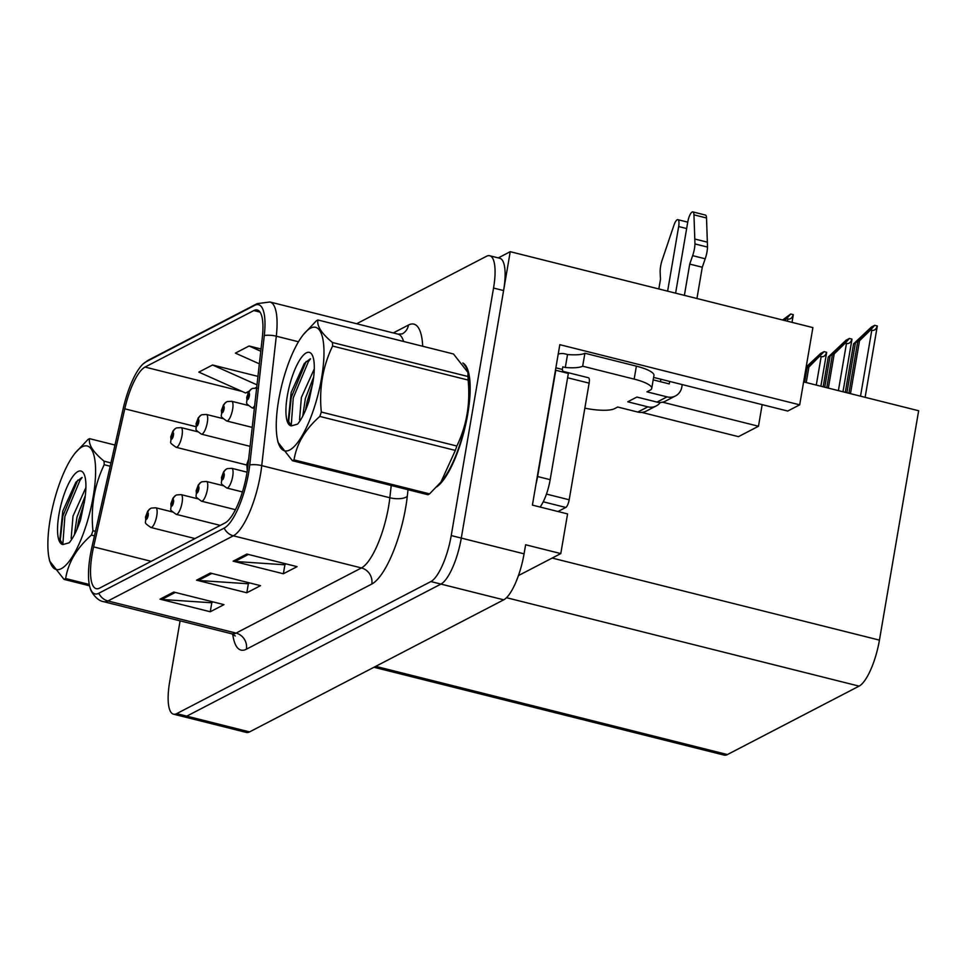 <?xml version="1.0" encoding="UTF-8"?>
<svg xmlns="http://www.w3.org/2000/svg" width="967" height="967" viewBox="0 0 967 967"><rect width="100%" height="100%" fill="white"/><g stroke="black" fill="none" stroke-linecap="round" stroke-linejoin="round"><path stroke-width="1.45" d="M518.445 575.583L560.787 553.583L567.569 513.924L532.406 505.112L559.82 344.675L799.697 404.835L787.718 411.048L657.113 378.29A43.346 10.444 -170.3 0 0 653.607 377.456M180.092 620.862L169.66 681.868A40.638 11.955 -75.9 0 0 173.48 714.166L246.319 732.43A40.638 11.955 -75.9 0 0 249.571 731.898L503.722 599.83A40.638 11.955 -75.9 0 0 524.066 553.837L525.625 544.759L560.787 553.583M249.571 731.898L186.776 716.148A40.638 11.955 -75.9 0 1 183.537 716.692A40.638 11.955 -75.9 0 0 186.776 716.148L440.928 584.092A40.638 11.955 -75.9 0 0 461.283 538.087L510.238 251.686L812.896 327.595L799.697 404.835M510.238 251.686L498.283 257.899M803.613 381.905L918.65 410.745L879.438 640.13A40.638 11.955 104.1 0 1 859.083 686.135L727.402 754.562A40.638 11.955 104.1 0 1 724.15 755.106L373.951 667.266M662.564 402.187L758.479 426.242L738.462 436.649L641.786 412.401M758.479 426.242L762.165 404.641M436.697 486.897A65.019 19.122 -75.9 0 0 467.726 414.227A65.019 19.122 -75.9 0 0 462.806 363M246.778 473.854A43.346 12.74 104.1 0 1 225.069 522.929L99.686 588.081A43.346 12.74 104.1 0 1 96.229 588.649A43.346 12.74 104.1 0 1 93.606 546.887L124.779 408.823A43.346 12.74 104.1 0 1 145.038 367.073L253.801 310.564A43.346 12.74 104.1 0 1 257.258 309.984A43.346 12.74 104.1 0 1 262.335 337.35L247.794 466.771A43.346 12.74 104.1 0 1 246.778 473.854M248.616 472.911A48.761 14.336 -75.9 0 0 249.752 464.934L264.293 335.513A48.761 14.336 -75.9 0 0 254.684 305.379L145.932 361.888A48.761 14.336 -75.9 0 0 143.068 363.979A48.761 14.336 -75.9 0 0 123.135 408.86L91.962 546.923A48.761 14.336 -75.9 0 0 90.257 588.311A48.761 14.336 -75.9 0 0 98.803 593.255L224.187 528.103A48.761 14.336 -75.9 0 0 248.616 472.911M173.48 714.166A40.638 11.955 -75.9 0 0 176.731 713.622L186.776 716.148L440.928 584.092A40.638 11.955 -75.9 0 0 461.283 538.087L503.589 290.559A40.638 11.955 -75.9 0 0 499.77 258.262L489.725 255.747A40.638 11.955 -75.9 0 0 486.474 256.291L356.654 323.74M213.151 601.921L211.531 602.767L161.791 599.443A10.842 10.021 -117.5 0 1 160.026 599.165L210.262 611.76L223.969 604.641L173.734 592.046L160.026 599.165M211.821 602.61L210.262 611.76M286.256 563.942L284.636 564.776L234.908 561.452A10.842 10.021 -117.5 0 1 233.132 561.174L283.367 573.769L297.074 566.65L246.839 554.055L233.132 561.174M284.939 564.619L283.367 573.769M249.704 582.932L248.084 583.766L198.356 580.454A10.842 10.021 -117.5 0 1 196.579 580.164L246.815 592.771L260.522 585.651L210.286 573.044L196.579 580.164M248.374 583.621L246.815 592.771M176.731 713.622L430.883 581.566A40.638 11.955 -75.9 0 0 451.226 535.561L493.545 288.045A40.638 11.955 -75.9 0 0 489.725 255.747M257.947 376.381L212.547 364.994L198.839 372.114L245.57 392.989L249.22 391.091M261.03 348.99L249.099 345.993L235.392 353.124L259.361 363.834M249.099 345.993L260.776 351.214M255.324 387.924L256.738 387.187M212.547 364.994L257.004 384.854M175.994 428.212A6.769 6.189 57.8 0 0 172.791 432.66A3.384 0.991 -75.9 0 0 171.147 436.468A3.384 0.991 -75.9 0 0 171.739 439.115A3.384 0.991 -75.9 0 0 173.431 435.283A3.384 0.991 -75.9 0 0 172.9 432.612L171.957 437.181L172.791 432.66M172.9 432.612A6.769 6.334 -112 0 1 176.635 427.91L181.047 427.595A10.166 2.986 104.1 0 1 182.001 435.67A10.166 2.986 104.1 0 1 176.103 447.298C167.581 441.206 171.872 444.034 170.748 436.903L172.924 431.052L175.462 428.502M150.755 508.4A6.769 6.189 57.8 0 0 147.552 512.848A3.384 0.991 -75.9 0 0 145.908 516.656A3.384 0.991 -75.9 0 0 146.5 519.303A3.384 0.991 -75.9 0 0 148.193 515.459A3.384 0.991 -75.9 0 0 147.649 512.8L146.718 517.369L147.552 512.848M147.649 512.8A6.769 6.334 -112 0 1 151.396 508.086L155.808 507.784A10.166 2.986 104.1 0 1 156.763 515.846A10.166 2.986 104.1 0 1 150.864 527.486C142.342 521.394 146.633 524.211 145.509 517.091L147.685 511.229L150.223 508.69M201.317 415.048A6.769 6.189 57.8 0 0 198.114 419.509A3.384 0.991 -75.9 0 0 196.458 423.316A3.384 0.991 -75.9 0 0 197.05 425.963A3.384 0.991 -75.9 0 0 198.743 422.12A3.384 0.991 -75.9 0 0 198.211 419.46L197.28 424.029L198.114 419.509M198.211 419.46A6.769 6.334 -112 0 1 201.946 414.746L206.358 414.444A10.166 2.986 104.1 0 1 207.313 422.506A10.166 2.986 104.1 0 1 201.414 434.147C192.892 428.055 197.195 430.871 196.071 423.739L198.235 417.889L200.773 415.351M226.629 401.897A6.769 6.189 57.8 0 0 223.425 406.358A3.384 0.991 -75.9 0 0 221.781 410.153A3.384 0.991 -75.9 0 0 222.362 412.8A3.384 0.991 -75.9 0 0 224.066 408.968A3.384 0.991 -75.9 0 0 223.522 406.297L222.591 410.878L223.425 406.358M223.522 406.297A6.769 6.334 -112 0 1 227.269 401.595L231.669 401.281A10.166 2.986 104.1 0 1 232.624 409.355A10.166 2.986 104.1 0 1 226.725 420.996C218.204 414.903 222.507 417.72 221.383 410.588L223.558 404.738L226.097 402.199M783.173 320.137L786.872 317.176M251.94 388.746A6.769 6.189 57.8 0 0 248.737 393.194A3.384 0.991 -75.9 0 0 247.093 397.002A3.384 0.991 -75.9 0 0 247.685 399.649A3.384 0.991 -75.9 0 0 249.377 395.817A3.384 0.991 -75.9 0 0 248.833 393.146L247.903 397.727L248.737 393.194M248.833 393.146A6.769 6.334 -112 0 1 252.58 388.444L256.992 388.13M784.684 320.512L786.534 318.699L787.791 319.013C790.377 319.485 792.203 318.022 793.266 314.65A6.769 1.632 9.7 0 1 793.291 314.867L792.009 322.349M786.703 317.176L783.911 320.428M786.534 318.699L790.716 314.009L782.617 319.992M790.716 314.009L793.266 314.65M176.067 495.237A6.769 6.189 57.8 0 0 172.875 499.697A3.384 0.991 -75.9 0 0 171.219 503.493A3.384 0.991 -75.9 0 0 171.812 506.14A3.384 0.991 -75.9 0 0 173.504 502.308A3.384 0.991 -75.9 0 0 172.972 499.637L172.041 504.218L172.875 499.697M172.972 499.637A6.769 6.334 -112 0 1 176.707 494.935L181.119 494.62A10.166 2.986 104.1 0 1 182.074 502.695A10.166 2.986 104.1 0 1 176.175 514.335C167.654 508.243 171.945 511.06 170.833 503.928L172.996 498.078L175.535 495.539M805.982 368.04L820.221 354.804M201.39 482.086A6.769 6.189 57.8 0 0 198.187 486.534A3.384 0.991 -75.9 0 0 196.543 490.342A3.384 0.991 -75.9 0 0 197.123 492.989A3.384 0.991 -75.9 0 0 198.827 489.157A3.384 0.991 -75.9 0 0 198.283 486.486L197.353 491.067L198.187 486.534M198.283 486.486A6.769 6.334 -112 0 1 202.03 481.784L206.43 481.469A10.166 2.986 104.1 0 1 207.385 489.544A10.166 2.986 104.1 0 1 201.487 501.184C192.965 495.08 197.268 497.908 196.144 490.777L198.32 484.926L200.858 482.388M806.236 382.557L808.883 367.085L824.077 351.637L820.778 353.354L806.152 367.037M819.895 356.327L821.152 356.642C823.739 357.101 825.564 355.651 826.628 352.278A6.769 1.632 9.7 0 1 826.652 352.484L820.874 386.232M808.883 367.085L807.058 368.028L804.641 382.158M820.064 354.804L807.058 368.028M824.077 351.637L826.628 352.278M824.766 387.199L830.085 356.061L845.545 341.653M226.701 468.935A6.769 6.189 57.8 0 0 223.498 473.383A3.384 0.991 -75.9 0 0 221.854 477.19A3.384 0.991 -75.9 0 0 222.446 479.837A3.384 0.991 -75.9 0 0 224.139 476.006A3.384 0.991 -75.9 0 0 223.595 473.334L222.664 477.916L223.498 473.383M223.595 473.334A6.769 6.334 -112 0 1 227.342 468.632L231.742 468.318A10.166 2.986 104.1 0 1 232.696 476.393A10.166 2.986 104.1 0 1 226.798 488.021C218.288 481.929 222.579 484.757 221.455 477.625L223.631 471.775L226.169 469.225M823.171 386.8L828.26 357.016L846.089 340.191L849.389 338.474L851.939 339.115A6.769 1.632 9.7 0 1 851.963 339.332L842.994 391.78M828.356 388.105L834.195 353.922L845.206 343.176L846.463 343.49C849.05 343.95 850.875 342.499 851.939 339.115M834.195 353.922L832.369 354.877L826.761 387.707M845.376 341.641L832.369 354.877M830.085 356.061L828.26 357.016M845.206 343.176L849.389 338.474M846.887 392.747L855.408 342.91L870.856 328.49M248.023 464.764L248.277 462.431M845.291 392.348L853.571 343.853L871.412 327.039L874.712 325.323L877.25 325.964A6.769 1.632 9.7 0 1 877.274 326.181L865.114 397.328M850.476 393.654L859.518 340.771L870.53 330.013L871.775 330.327C874.361 330.799 876.187 329.336 877.25 325.964M859.518 340.771L857.693 341.726L848.881 393.255M870.699 328.49L857.693 341.726M855.408 342.91L853.571 343.853M870.53 330.013L874.712 325.323M656.98 402.091A13.55 12.535 62.5 0 0 665.441 401.148L675.498 395.926A13.55 12.535 -117.5 0 1 667.037 396.869L656.98 402.091L636.89 397.05L627.752 401.801L647.842 406.841L637.785 412.063L617.695 407.022L614.504 408.678A27.088 6.527 9.7 0 1 584.842 408.171M692.65 255.651L705.209 258.793L702.284 267.243L689.725 264.088L692.65 255.651A13.55 3.989 -75.9 0 0 694.959 243.926L693.955 214.843A8.655 2.538 104.1 0 0 692.819 211.894A8.655 2.538 104.1 0 0 687.803 221.806L675.607 293.158M660.884 379.245L660.461 381.699M558.213 354.127A13.55 12.535 -117.5 0 1 565.018 353.886L567.532 354.526A27.088 6.527 -170.3 0 0 584.89 353.245L582.678 366.203L634.159 379.112A27.088 6.527 9.7 0 1 651.734 388.432A27.088 6.527 9.7 0 1 650.138 390.16L646.947 391.828L667.037 396.869M540.094 507.034A27.088 7.966 -75.9 0 0 550.175 479.68L568.342 373.419L555.783 370.264L537.616 476.538A27.088 7.966 104.1 0 1 536.008 483.983M555.868 367.811L562.359 369.442A27.088 7.966 -75.9 0 0 563.229 372.138M567.532 354.526L565.32 367.484L562.806 366.856L562.359 369.442M582.678 366.203A27.088 6.527 9.7 0 1 565.32 367.484M584.89 353.245L636.383 366.155A27.088 6.527 9.7 0 1 653.946 375.474L651.734 388.432M653.196 379.874L669.249 383.911L669.672 381.445M667.617 291.152L678.665 226.556A8.655 2.538 104.1 0 0 677.843 219.678A8.655 2.538 104.1 0 0 673.926 225.251L661.803 261.15A13.55 3.989 -75.9 0 0 660.159 272.525L660.485 279.294L658.829 288.952M637.785 412.063A13.55 12.535 62.5 0 0 646.246 411.12L656.303 405.898A13.55 12.535 -117.5 0 1 647.842 406.841M660.316 402.465A13.55 12.535 -117.5 0 1 656.303 405.898M682.231 384.588L681.808 387.054A13.55 12.535 -117.5 0 1 675.498 395.926M702.284 267.243L696.941 298.513M684.382 295.358L689.725 264.088M705.209 258.793A13.55 3.989 -75.9 0 0 707.518 247.081L706.514 217.986A8.655 2.538 -75.9 0 0 705.378 215.049L692.819 211.894M707.518 247.081L694.959 243.926M707.397 242.173L694.838 239.018M464.257 364.825A64.342 18.917 104.1 0 1 467.496 414.347A64.342 18.917 104.1 0 1 438.486 484.938M564.051 372.343A6.769 1.994 -75.9 0 0 563.374 371.473A6.769 1.994 -75.9 0 0 562.951 371.509M557.971 511.519L565.792 507.457A6.769 1.994 -75.9 0 0 569.188 499.782L589.121 383.15A6.769 1.994 -75.9 0 0 588.492 377.771L563.374 371.473M310.528 328.176A63.665 18.724 -75.9 0 0 303.541 334.401A63.665 18.724 -75.9 0 0 277.336 438.921A63.665 18.724 -75.9 0 0 289.701 449.993A63.665 18.724 -75.9 0 0 321.588 377.928A63.665 18.724 -75.9 0 0 310.528 328.176M277.336 438.921L277.988 442.33L292.421 460.715L427.958 494.717A73.154 21.504 -75.9 0 0 428.756 494.33A73.154 21.504 -75.9 0 0 429.566 493.871L440.952 482.037L455.348 450.417A73.154 21.504 -75.9 0 0 456.835 446.029C466.686 425.504 470.445 403.517 468.113 380.055A73.154 21.504 -75.9 0 0 467.992 376.501L467.907 372.38L453.487 353.982L317.95 319.992A73.154 21.504 -75.9 0 0 317.152 320.379A73.154 21.504 -75.9 0 0 316.342 320.839L303.541 334.401M292.421 460.715A73.154 21.504 -75.9 0 0 293.231 460.34A73.154 21.504 -75.9 0 0 294.041 459.881L429.566 493.871M314.287 368.898L301.378 397.449L299.552 419.726L300.121 420.669M313.671 377.045L305.367 398.452L302.768 416.112M306.297 352.87A37.846 11.133 -75.9 0 0 288.069 391.865A37.846 11.133 -75.9 0 0 291.381 425.879L297.582 424.114C301.728 419.086 305.524 411.434 308.957 401.148L313.006 381.663A37.846 11.133 -75.9 0 0 312.196 354.986A37.846 11.133 -75.9 0 0 306.297 352.87M310.177 358.902L304.315 363.459L291.164 392.421L288.239 420.79L291.381 425.879M440.952 482.037L442.366 480.309A63.665 18.724 -75.9 0 0 468.572 375.788L467.919 372.38M468.113 380.055L332.588 346.065A73.154 21.504 -75.9 0 0 332.455 342.511L467.992 376.501M455.348 450.417L319.823 416.426A73.154 21.504 -75.9 0 0 321.31 412.039L456.835 446.029M319.823 416.426C305.185 429.324 296.591 443.817 294.041 459.881M332.588 346.065C322.76 366.469 319.001 388.468 321.31 412.039M317.95 319.992C316.692 325.939 321.527 333.446 332.455 342.511M310.528 358.817L308.413 361.598L293.255 397.836L291.212 425.831M312.74 383.694L307.204 401.329L305.367 410.661M306.164 361.453L291.26 397.328L288.589 422.204M82.147 446.839A63.665 18.724 -75.9 0 0 75.16 453.064A63.665 18.724 -75.9 0 0 48.954 557.584A63.665 18.724 -75.9 0 0 61.32 568.656A63.665 18.724 -75.9 0 0 93.207 496.591A63.665 18.724 -75.9 0 0 82.147 446.839M114.964 445.038L89.568 438.667A73.154 21.504 -75.9 0 0 88.771 439.042A73.154 21.504 -75.9 0 0 87.961 439.502L75.16 453.064M89.544 585.784L64.04 579.39L49.607 560.993L48.954 557.584M64.04 579.39A73.154 21.504 -75.9 0 0 64.849 579.003A73.154 21.504 -75.9 0 0 65.659 578.544L89.266 584.467M85.906 487.573L72.996 516.112L71.171 538.389L71.739 539.332M85.289 495.72L76.985 517.115L74.386 534.787M77.916 471.545A37.846 11.133 -75.9 0 0 59.688 510.528A37.846 11.133 -75.9 0 0 63 544.542L69.201 542.777C73.359 537.749 77.142 530.097 80.575 519.811L84.637 500.338A37.846 11.133 -75.9 0 0 83.815 473.661A37.846 11.133 -75.9 0 0 77.916 471.545M81.796 477.577L75.934 482.134L62.782 511.084L59.857 539.465L63 544.542M110.178 466.227L104.206 464.728A73.154 21.504 -75.9 0 0 104.073 461.186L110.939 462.903M94.464 535.851L91.442 535.102A73.154 21.504 -75.9 0 0 92.929 530.702L95.479 531.342M91.442 535.102C76.804 547.999 68.21 562.48 65.659 578.544M104.206 464.728C94.379 485.144 90.62 507.131 92.929 530.702M89.568 438.667C88.311 444.615 93.146 452.121 104.073 461.186M82.147 477.493L80.031 480.261L64.874 516.499L62.831 544.494M84.359 502.369L78.823 520.004L76.985 529.324M77.783 480.115L62.879 516.003L60.208 540.867M524.066 553.837L451.226 535.561M503.722 599.83L430.883 581.566M727.402 754.562L375.704 666.348M859.083 686.135L506.515 597.703M879.438 640.13L552.181 558.056M408.026 489.713L407.288 496.313A67.726 19.92 104.1 0 1 371.787 584.044L246.404 649.195A13.55 12.535 62.5 0 0 236.057 633.095L361.44 567.943A54.188 15.931 -75.9 0 0 388.589 506.599A54.188 15.931 -75.9 0 0 389.846 497.751L391.224 485.494M246.404 649.195A67.726 19.92 104.1 0 1 232.721 634.122M231.742 633.808A54.188 15.931 -75.9 0 0 236.057 633.095L107.966 600.966A54.188 15.931 104.1 0 1 103.638 601.679L231.742 633.808L235.295 635.972M254.684 305.379A13.55 12.535 62.5 0 1 257.149 303.65L269.938 301.994A54.188 15.931 104.1 0 1 276.296 336.202L261.743 465.623A54.188 15.931 104.1 0 1 260.486 474.471A54.188 15.931 104.1 0 1 233.349 535.815A13.55 12.535 -117.5 0 1 224.187 528.103M249.752 464.934A13.55 5.391 -173.6 0 1 261.743 465.623L389.846 497.751A13.55 5.391 6.4 0 0 407.288 496.313M145.932 361.888A13.55 12.535 -117.5 0 1 148.398 360.159L257.149 303.65M298.477 341.762L276.296 336.202A13.55 5.391 -173.6 0 0 264.293 335.513M98.803 593.255A13.55 12.535 62.5 0 0 107.966 600.966L233.349 535.815L361.44 567.943A13.55 12.535 62.5 0 1 371.787 584.044M393.291 332.938L408.485 325.033A67.726 19.92 104.1 0 1 422.7 346.271M493.545 288.045L503.589 290.559M403.577 341.472A54.188 15.931 -75.9 0 0 398.029 334.123L402.175 333.905A13.55 12.535 62.5 0 0 408.485 325.033M145.038 367.073L241.98 391.393M246.476 392.517L248.108 392.928M124.779 408.823L195.854 426.652M93.606 546.887L151.166 561.319M253.801 310.564L260.026 312.123M198.356 580.454L211.846 573.443M234.908 561.452L248.398 554.442M161.791 599.443L175.293 592.433M254.647 405.741A10.166 2.986 104.1 0 1 252.049 407.844C243.527 401.74 247.818 404.569 246.694 397.437L248.87 391.587L251.408 389.048M787.416 321.201L787.791 319.013M814.782 360.486L814.988 359.228M816.281 385.071L821.152 356.642M840.093 347.334L840.311 346.077M838.401 390.62L846.463 343.49M865.405 334.183L865.622 332.926M248.495 460.534A3.384 0.991 -75.9 0 0 247.165 464.039A3.384 0.991 -75.9 0 0 247.806 466.65M860.521 396.168L871.775 330.327M550.175 479.68L537.616 476.538M636.383 366.155L634.159 379.112M678.665 226.556L686.643 228.55M693.955 214.843L706.514 217.986M589.121 383.15L567.605 377.759M569.188 499.782L546.464 494.089M565.792 507.457L543.249 501.8M143.068 363.979L148.398 360.159M90.257 588.311C90.39 590.511 96.241 600.676 103.638 601.679M269.938 301.994L398.029 334.123M246.694 465.006L176.103 447.298M197.643 431.753L181.047 427.595M194.983 538.559L150.864 527.486M172.404 511.942L155.808 507.784M250.09 446.355L201.414 434.147M222.966 418.602L206.358 414.444M252.218 427.39L226.725 420.996M248.277 405.451L231.669 401.281M254.357 408.425L252.049 407.844M220.307 525.407L176.175 514.335M197.715 498.791L181.119 494.62M235.452 509.694L201.487 501.184M223.039 485.639L206.43 481.469M242.463 491.949L226.798 488.021M247.069 472.162L231.742 468.318M247.274 470.736L246.766 464.474L248.652 459.083M677.843 219.678L687.742 222.156M463.386 363.701L464.112 363.882"/></g></svg>
